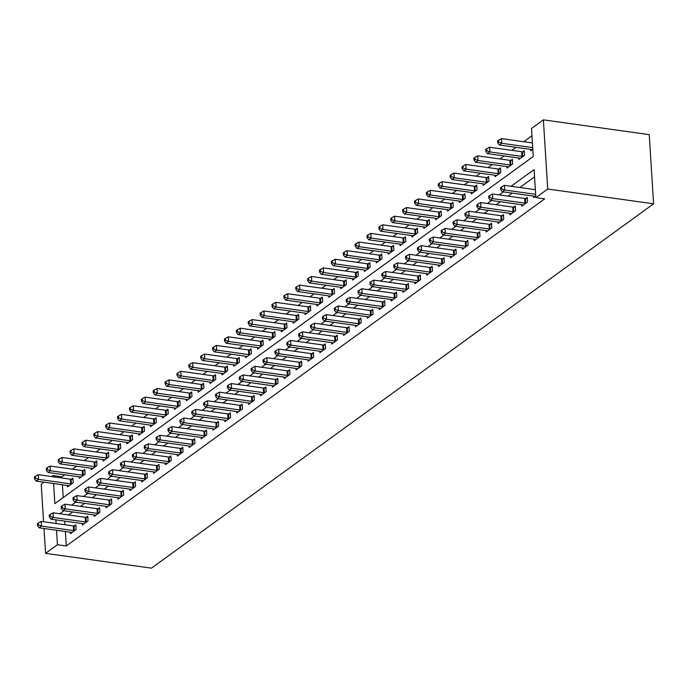 <?xml version="1.0" encoding="UTF-8"?>
<svg xmlns="http://www.w3.org/2000/svg" width="688" height="688" viewBox="0 0 688 688"><rect width="100%" height="100%" fill="white"/><g stroke="black" fill="none" stroke-linecap="round" stroke-linejoin="round"><path stroke-width="1.03" d="M53.595 483.526L54.859 503.616L533.269 156.503L531.506 128.467L543.382 119.85L649.248 134.65L653.6 203.811L151.437 568.15L45.571 553.35L57.448 544.733L66.272 545.971L544.681 198.858L535.857 197.628L534.094 169.583L511.081 186.276M43.576 521.762L41.22 484.189L43.989 482.185M51.712 476.578L53.096 475.571L53.174 476.784M64.681 474.797L61.92 476.81L53.096 475.571M531.962 135.768L523.74 141.728M516.017 147.335L511.863 150.345M504.141 155.952L499.987 158.962M492.264 164.57L488.11 167.58M480.379 173.187L476.234 176.197M468.502 181.804L464.357 184.814M456.626 190.421L452.48 193.431M444.749 199.038L440.604 202.048M432.872 207.656L428.727 210.674M420.996 216.273L416.851 219.291M409.119 224.899L404.974 227.909M397.243 233.516L393.097 236.526M385.366 242.133L381.221 245.143M373.489 250.75L369.344 253.76M361.613 259.367L357.459 262.377M349.736 267.985L345.582 270.995M337.86 276.602L333.706 279.612M325.983 285.219L321.829 288.229M314.106 293.836L309.953 296.846M302.23 302.453L298.076 305.463M290.353 311.071L286.199 314.081M278.468 319.688L274.323 322.698M266.591 328.305L262.446 331.315M254.715 336.922L250.57 339.932M242.838 345.539L238.693 348.549M230.962 354.157L226.816 357.167M219.085 362.774L214.94 365.784M207.208 371.391L203.063 374.401M195.332 380.008L191.187 383.018M183.455 388.625L179.31 391.635M171.579 397.243L167.433 400.253M159.702 405.86L155.548 408.87M147.825 414.477L143.672 417.487M135.949 423.094L131.795 426.104M124.072 431.711L119.918 434.721M112.196 440.329L108.042 443.339M100.319 448.946L96.165 451.956M88.442 457.563L84.289 460.573M76.557 466.18L72.412 469.19M61.92 476.81L61.989 478.014M62.419 484.765L63.219 497.544M67.433 485.461L67.519 486.915L73.22 482.778L72.928 478.1L71.38 479.226M79.309 476.844L79.395 478.298L85.097 474.161L84.805 469.483L83.257 470.609M91.186 468.227L91.272 469.68L96.974 465.544L96.681 460.865L95.133 461.992M103.062 459.61L103.148 461.063L108.85 456.927L108.558 452.248L107.01 453.375M114.939 450.993L115.025 452.446L120.727 448.309L120.434 443.631L118.886 444.758M126.816 442.375L126.902 443.829L132.603 439.692L132.311 435.014L130.763 436.14M138.692 433.758L138.778 435.212L144.48 431.075L144.188 426.397L142.64 427.523M150.569 425.141L150.663 426.594L156.357 422.458L156.064 417.779L154.525 418.906M162.445 416.524L162.54 417.977L168.242 413.841L167.941 409.162L166.401 410.289M174.322 407.907L174.417 409.36L180.118 405.223L179.817 400.545L178.278 401.672M186.199 399.289L186.293 400.743L191.995 396.606L191.694 391.928L190.155 393.054M198.075 390.672L198.17 392.126L203.872 387.989L203.571 383.311L202.031 384.437M209.952 382.055L210.046 383.5L215.748 379.372L215.456 374.693L213.908 375.82M221.828 373.438L221.923 374.883L227.625 370.746L227.332 366.076L225.784 367.203M233.705 364.821L233.8 366.265L239.501 362.129L239.209 357.459L237.661 358.577M245.582 356.203L245.676 357.648L251.378 353.512L251.086 348.842L249.538 349.96M257.458 347.586L257.553 349.031L263.255 344.894L262.962 340.225L261.414 341.343M269.343 338.969L269.429 340.414L275.131 336.277L274.839 331.607L273.291 332.725M281.22 330.352L281.306 331.797L287.008 327.66L286.715 322.99L285.167 324.108M293.097 321.726L293.183 323.179L298.884 319.043L298.592 314.373L297.044 315.491M304.973 313.109L305.059 314.562L310.761 310.426L310.469 305.756L308.921 306.874M316.85 304.492L316.936 305.945L322.638 301.808L322.345 297.139L320.797 298.257M328.726 295.874L328.812 297.328L334.514 293.191L334.222 288.521L332.674 289.639M340.603 287.257L340.689 288.711L346.391 284.574L346.098 279.904L344.55 281.022M352.48 278.64L352.574 280.093L358.267 275.957L357.975 271.287L356.436 272.405M364.356 270.023L364.451 271.476L370.153 267.34L369.852 262.67L368.312 263.788M376.233 261.406L376.327 262.859L382.029 258.722L381.728 254.053L380.189 255.171M388.109 252.788L388.204 254.242L393.906 250.105L393.605 245.435L392.065 246.553M399.986 244.171L400.081 245.625L405.782 241.488L405.481 236.818L403.942 237.936M411.863 235.554L411.957 237.007L417.659 232.871L417.367 228.201L415.819 229.319M423.739 226.937L423.834 228.39L429.536 224.254L429.243 219.584L427.695 220.702M435.616 218.32L435.71 219.773L441.412 215.636L441.12 210.967L439.572 212.085M447.492 209.702L447.587 211.156L453.289 207.019L452.996 202.349L451.448 203.467M459.369 201.085L459.464 202.539L465.165 198.402L464.873 193.732L463.325 194.85M471.246 192.468L471.34 193.921L477.042 189.785L476.75 185.115L475.202 186.233M483.131 183.851L483.217 185.304L488.919 181.168L488.626 176.489L487.078 177.616M495.007 175.234L495.093 176.687L500.795 172.55L500.503 167.872L498.955 168.999M506.884 166.616L506.97 168.07L512.672 163.933L512.379 159.255L510.831 160.381M518.761 157.999L518.847 159.453L524.548 155.316L524.256 150.638L522.708 151.764M530.637 149.382L530.723 150.835L532.813 149.313M534.55 176.885L519.904 187.514M512.182 193.122L508.028 196.132M500.305 201.739L496.151 204.749M488.42 210.356L484.275 213.366M476.543 218.973L472.398 221.983M464.667 227.59L460.521 230.6M452.79 236.208L448.645 239.218M440.913 244.825L436.768 247.835M429.037 253.442L424.892 256.452M417.16 262.059L413.015 265.069M405.284 270.676L401.138 273.686M393.407 279.294L389.262 282.304M381.53 287.911L377.385 290.921M369.654 296.528L365.5 299.538M357.777 305.145L353.623 308.155M345.901 313.762L341.747 316.772M334.024 322.38L329.87 325.39M322.147 330.997L317.994 334.007M310.271 339.614L306.117 342.624M298.394 348.231L294.24 351.241M286.518 356.848L282.364 359.858M274.632 365.466L270.487 368.476M262.756 374.083L258.611 377.093M250.879 382.7L246.734 385.71M239.003 391.317L234.857 394.336M227.126 399.943L222.981 402.953M215.249 408.56L211.104 411.57M203.373 417.177L199.228 420.187M191.496 425.795L187.351 428.805M179.62 434.412L175.474 437.422M167.743 443.029L163.589 446.039M155.866 451.646L151.713 454.656M143.99 460.263L139.836 463.273M132.113 468.881L127.959 471.891M120.237 477.498L116.083 480.508M108.36 486.115L104.206 489.125M96.483 494.732L92.33 497.742M84.607 503.349L80.453 506.359M72.722 511.967L68.576 514.977M64.706 521.126L64.93 524.746M65.36 531.489L66.272 545.971M70.365 532.194L70.46 533.647L76.162 529.511L75.869 524.832L74.321 525.959M82.242 523.577L82.336 525.03L88.038 520.893L87.746 516.215L86.198 517.342M94.118 514.959L94.213 516.404L99.915 512.276L99.622 507.598L98.074 508.724M106.004 506.342L106.09 507.787L111.791 503.65L111.499 498.981L109.951 500.107M117.88 497.725L117.966 499.17L123.668 495.033L123.376 490.363L121.828 491.481M129.757 489.108L129.843 490.553L135.545 486.416L135.252 481.746L133.704 482.864M141.633 480.491L141.719 481.935L147.421 477.799L147.129 473.129L145.581 474.247M153.51 471.873L153.596 473.318L159.298 469.182L159.005 464.512L157.457 465.63M165.387 463.256L165.473 464.701L171.174 460.564L170.882 455.895L169.334 457.013M177.263 454.63L177.358 456.084L183.051 451.947L182.759 447.277L181.219 448.395M189.14 446.013L189.234 447.467L194.928 443.33L194.635 438.66L193.096 439.778M201.016 437.396L201.111 438.849L206.813 434.713L206.512 430.043L204.972 431.161M212.893 428.779L212.988 430.232L218.689 426.096L218.388 421.426L216.849 422.544M224.77 420.162L224.864 421.615L230.566 417.478L230.265 412.809L228.726 413.927M236.646 411.544L236.741 412.998L242.443 408.861L242.15 404.191L240.602 405.309M248.523 402.927L248.617 404.381L254.319 400.244L254.027 395.574L252.479 396.692M260.399 394.31L260.494 395.763L266.196 391.627L265.903 386.957L264.355 388.075M272.276 385.693L272.371 387.146L278.072 383.01L277.78 378.34L276.232 379.458M284.153 377.076L284.247 378.529L289.949 374.392L289.657 369.723L288.109 370.841M296.029 368.458L296.124 369.912L301.826 365.775L301.533 361.105L299.985 362.223M307.914 359.841L308 361.295L313.702 357.158L313.41 352.488L311.862 353.606M319.791 351.224L319.877 352.677L325.579 348.541L325.286 343.871L323.738 344.989M331.668 342.607L331.754 344.06L337.455 339.924L337.163 335.254L335.615 336.372M343.544 333.99L343.63 335.443L349.332 331.306L349.04 326.637L347.492 327.755M355.421 325.372L355.507 326.826L361.209 322.689L360.916 318.019L359.368 319.137M367.297 316.755L367.383 318.209L373.085 314.072L372.793 309.394L371.245 310.52M379.174 308.138L379.269 309.591L384.962 305.455L384.669 300.776L383.13 301.903M391.051 299.521L391.145 300.974L396.838 296.838L396.546 292.159L395.007 293.286M402.927 290.904L403.022 292.357L408.724 288.22L408.423 283.542L406.883 284.669M414.804 282.286L414.898 283.74L420.6 279.603L420.299 274.925L418.76 276.051M426.68 273.669L426.775 275.123L432.477 270.986L432.176 266.308L430.636 267.434M438.557 265.052L438.652 266.505L444.353 262.369L444.061 257.69L442.513 258.817M450.434 256.435L450.528 257.888L456.23 253.752L455.938 249.073L454.39 250.2M462.31 247.818L462.405 249.271L468.107 245.134L467.814 240.456L466.266 241.583M474.187 239.2L474.281 240.654L479.983 236.517L479.691 231.839L478.143 232.965M486.063 230.583L486.158 232.037L491.86 227.9L491.567 223.222L490.019 224.348M497.94 221.966L498.035 223.419L503.736 219.283L503.444 214.604L501.896 215.731M509.825 213.349L509.911 214.794L515.613 210.666L515.321 205.987L513.773 207.114M521.702 204.732L521.788 206.176L527.49 202.04L527.197 197.37L525.649 198.497M533.578 196.114L533.664 197.559L535.754 196.046M535.857 197.628L547.734 189.011L653.6 203.811M547.734 189.011L543.382 119.85M44.006 528.504L45.571 553.35M55.883 519.887L56.106 523.508M56.536 530.259L57.448 544.733M503.358 191.883L499.204 194.893M491.481 200.5L487.328 203.51M479.605 209.118L475.451 212.136M467.728 217.743L463.574 220.753M455.852 226.361L451.698 229.371M443.966 234.978L439.821 237.988M432.09 243.595L427.945 246.605M420.213 252.212L416.068 255.222M408.337 260.829L404.191 263.839M396.46 269.447L392.315 272.457M384.583 278.064L380.438 281.074M372.707 286.681L368.562 289.691M360.83 295.298L356.685 298.308M348.954 303.915L344.808 306.925M337.077 312.533L332.923 315.543M325.2 321.15L321.047 324.16M313.324 329.767L309.17 332.777M301.447 338.384L297.293 341.394M289.571 347.001L285.417 350.011M277.694 355.619L273.54 358.629M265.817 364.236L261.664 367.246M253.941 372.853L249.787 375.863M242.056 381.47L237.91 384.48M230.179 390.087L226.034 393.097M218.302 398.705L214.157 401.715M206.426 407.322L202.281 410.332M194.549 415.939L190.404 418.949M182.673 424.556L178.527 427.566M170.796 433.173L166.651 436.183M158.919 441.791L154.774 444.801M147.043 450.408L142.898 453.418M135.166 459.025L131.021 462.035M123.29 467.642L119.136 470.652M111.413 476.259L107.259 479.269M99.536 484.877L95.383 487.887M87.66 493.494L83.506 496.504M75.783 502.111L71.629 505.121M63.907 510.728L59.753 513.747M73.616 530.594L73.324 525.916L41.211 521.427L41.504 526.105L73.616 530.594A2.004 0.722 176.4 0 0 74.347 530.629L74.614 530.629M38.408 524.892L38.287 523.026L37.341 523.714L37.462 525.58L38.408 524.892L41.504 526.105L39.13 527.825L71.242 532.314A2.004 0.722 176.4 0 1 71.827 532.452L72.008 532.521M73.324 525.916A2.004 0.722 176.4 0 0 74.046 525.959L75.938 525.933M41.211 521.427L38.287 523.026M37.462 525.58L39.13 527.825M72.997 479.201L71.105 479.226A2.004 0.722 -3.6 0 1 70.382 479.183L38.27 474.694L38.562 479.373L36.189 481.093L68.301 485.582A2.004 0.722 -3.6 0 1 68.886 485.728L69.067 485.788M71.672 483.896L71.406 483.905A2.004 0.722 -3.6 0 1 70.675 483.862L38.562 479.373L35.466 478.169L35.346 476.294L34.4 476.982L34.52 478.857L35.466 478.169M36.189 481.093L34.52 478.857M35.346 476.294L38.27 474.694M85.493 521.968L85.2 517.299L53.088 512.809L53.38 517.479L85.493 521.968A2.004 0.722 176.4 0 0 86.224 522.011L86.49 522.011M50.284 516.275L50.164 514.409L49.218 515.097L49.338 516.963L50.284 516.275L53.38 517.479L51.007 519.208L83.119 523.697A2.004 0.722 176.4 0 1 83.704 523.835L83.884 523.903M85.2 517.299A2.004 0.722 176.4 0 0 85.923 517.342L87.815 517.316M53.088 512.809L50.164 514.409M49.338 516.963L51.007 519.208M97.369 513.351L97.077 508.681L64.964 504.192L65.257 508.862L97.369 513.351A2.004 0.722 176.4 0 0 98.1 513.394L98.367 513.394M62.161 507.658L62.04 505.792L61.094 506.48L61.215 508.346L62.161 507.658L65.257 508.862L62.883 510.591L94.996 515.08A2.004 0.722 176.4 0 1 95.58 515.217L95.761 515.286M97.077 508.681A2.004 0.722 176.4 0 0 97.799 508.724L99.691 508.699M64.964 504.192L62.04 505.792M61.215 508.346L62.883 510.591M109.246 504.734L108.953 500.064L76.841 495.575L77.133 500.245L109.246 504.734A2.004 0.722 176.4 0 0 109.977 504.777L110.243 504.777M74.037 499.041L73.926 497.175L72.971 497.863L73.091 499.729L74.037 499.041L77.133 500.245L74.76 501.973L106.872 506.463A2.004 0.722 176.4 0 1 107.466 506.6L107.638 506.669M108.953 500.064A2.004 0.722 176.4 0 0 109.684 500.107L111.568 500.081M76.841 495.575L73.926 497.175M73.091 499.729L74.76 501.973M84.873 470.583L82.99 470.609A2.004 0.722 -3.6 0 1 82.259 470.566L50.147 466.077L50.439 470.755L48.065 472.475L80.178 476.965A2.004 0.722 -3.6 0 1 80.771 477.111L80.943 477.171M83.549 475.279L83.282 475.288A2.004 0.722 -3.6 0 1 82.551 475.245L50.439 470.755L47.343 469.551L47.231 467.677L46.277 468.365L46.397 470.239L47.343 469.551M48.065 472.475L46.397 470.239M47.231 467.677L50.147 466.077M96.75 461.966L94.867 461.992A2.004 0.722 -3.6 0 1 94.136 461.949L62.023 457.46L62.316 462.138L59.942 463.858L92.054 468.347A2.004 0.722 -3.6 0 1 92.648 468.494L92.82 468.554M95.426 466.662L95.159 466.67A2.004 0.722 -3.6 0 1 94.428 466.627L62.316 462.138L59.22 460.934L59.108 459.059L58.153 459.747L58.274 461.622L59.22 460.934M59.942 463.858L58.274 461.622M59.108 459.059L62.023 457.46M108.627 453.349L106.743 453.375A2.004 0.722 -3.6 0 1 106.012 453.332L73.9 448.843L74.192 453.521L71.819 455.241L103.931 459.73A2.004 0.722 -3.6 0 1 104.524 459.876L104.696 459.937M107.302 458.045L107.036 458.053A2.004 0.722 -3.6 0 1 106.305 458.01L74.192 453.521L71.096 452.317L70.984 450.442L70.03 451.13L70.15 453.005L71.096 452.317M71.819 455.241L70.15 453.005M70.984 450.442L73.9 448.843M121.122 496.117L120.83 491.447L88.718 486.958L89.01 491.628L121.122 496.117A2.004 0.722 176.4 0 0 121.853 496.16L122.12 496.16M85.914 490.424L85.802 488.557L84.848 489.245L84.968 491.112L85.914 490.424L89.01 491.628L86.636 493.356L118.749 497.845A2.004 0.722 176.4 0 1 119.342 497.983L119.514 498.052M120.83 491.447A2.004 0.722 176.4 0 0 121.561 491.49L123.444 491.464M88.718 486.958L85.802 488.557M84.968 491.112L86.636 493.356M120.503 444.732L118.62 444.758A2.004 0.722 -3.6 0 1 117.889 444.715L85.776 440.225L86.069 444.904L83.695 446.624L115.808 451.113A2.004 0.722 -3.6 0 1 116.401 451.259L116.573 451.319M119.187 449.427L118.912 449.436A2.004 0.722 -3.6 0 1 118.181 449.393L86.069 444.904L82.973 443.7L82.861 441.825L81.906 442.513L82.027 444.388L82.973 443.7M83.695 446.624L82.027 444.388M82.861 441.825L85.776 440.225M132.999 487.5L132.707 482.83L100.594 478.341L100.887 483.01L132.999 487.5A2.004 0.722 176.4 0 0 133.73 487.543L133.997 487.543M97.791 481.806L97.679 479.94L96.724 480.628L96.845 482.494L97.791 481.806L100.887 483.01L98.513 484.739L130.625 489.228A2.004 0.722 176.4 0 1 131.219 489.366L131.391 489.435M132.707 482.83A2.004 0.722 176.4 0 0 133.438 482.873L135.321 482.847M100.594 478.341L97.679 479.94M96.845 482.494L98.513 484.739M132.38 436.115L130.496 436.14A2.004 0.722 -3.6 0 1 129.765 436.097L97.653 431.608L97.945 436.287L95.572 438.007L127.684 442.496A2.004 0.722 -3.6 0 1 128.278 442.642L128.45 442.702M131.064 440.81L130.789 440.819A2.004 0.722 -3.6 0 1 130.058 440.776L97.945 436.287L94.849 435.074L94.738 433.208L93.783 433.896L93.903 435.771L94.849 435.074M95.572 438.007L93.903 435.771M94.738 433.208L97.653 431.608M144.876 478.882L144.583 474.213L112.471 469.723L112.763 474.393L144.876 478.882A2.004 0.722 176.4 0 0 145.607 478.925L145.882 478.925M109.667 473.189L109.555 471.323L108.601 472.011L108.721 473.877L109.667 473.189L112.763 474.393L110.39 476.122L142.502 480.611A2.004 0.722 176.4 0 1 143.095 480.749L143.267 480.817M144.583 474.213A2.004 0.722 176.4 0 0 145.314 474.256L147.198 474.23M112.471 469.723L109.555 471.323M108.721 473.877L110.39 476.122M144.256 427.497L142.373 427.523A2.004 0.722 -3.6 0 1 141.642 427.48L109.53 422.991L109.822 427.669L107.448 429.389L139.561 433.879A2.004 0.722 -3.6 0 1 140.154 434.025L140.326 434.085M142.941 432.193L142.665 432.202A2.004 0.722 -3.6 0 1 141.934 432.159L109.822 427.669L106.735 426.457L106.614 424.591L105.66 425.279L105.78 427.153L106.735 426.457M107.448 429.389L105.78 427.153M106.614 424.591L109.53 422.991M156.752 470.265L156.46 465.595L124.347 461.106L124.64 465.776L156.752 470.265A2.004 0.722 176.4 0 0 157.483 470.308L157.758 470.308M121.544 464.572L121.432 462.706L120.477 463.394L120.598 465.26L121.544 464.572L124.64 465.776L122.266 467.505L154.379 471.994A2.004 0.722 176.4 0 1 154.972 472.131L155.144 472.2M156.46 465.595A2.004 0.722 176.4 0 0 157.191 465.638L159.074 465.613M124.347 461.106L121.432 462.706M120.598 465.26L122.266 467.505M156.133 418.88L154.25 418.906A2.004 0.722 -3.6 0 1 153.519 418.863L121.406 414.374L121.699 419.052L119.325 420.772L151.437 425.261A2.004 0.722 -3.6 0 1 152.031 425.408L152.203 425.468M154.817 423.576L154.542 423.584A2.004 0.722 -3.6 0 1 153.82 423.541L121.699 419.052L118.611 417.84L118.491 415.973L117.536 416.661L117.657 418.536L118.611 417.84M119.325 420.772L117.657 418.536M118.491 415.973L121.406 414.374M168.629 461.648L168.336 456.978L136.224 452.489L136.516 457.159L168.629 461.648A2.004 0.722 176.4 0 0 169.36 461.691L169.635 461.691M133.42 455.955L133.309 454.089L132.354 454.777L132.474 456.643L133.42 455.955L136.516 457.159L134.143 458.887L166.255 463.377A2.004 0.722 176.4 0 1 166.849 463.514L167.021 463.583M168.336 456.978A2.004 0.722 176.4 0 0 169.067 457.021L170.951 456.995M136.224 452.489L133.309 454.089M132.474 456.643L134.143 458.887M168.01 410.263L166.126 410.289A2.004 0.722 -3.6 0 1 165.395 410.246L133.283 405.757L133.575 410.435L131.202 412.155L163.314 416.644A2.004 0.722 -3.6 0 1 163.907 416.782L164.079 416.851M166.694 414.959L166.419 414.959A2.004 0.722 -3.6 0 1 165.696 414.924L133.575 410.435L130.488 409.222L130.367 407.356L129.413 408.044L129.533 409.919L130.488 409.222M131.202 412.155L129.533 409.919M130.367 407.356L133.283 405.757M180.505 453.031L180.213 448.361L148.101 443.872L148.393 448.542L180.505 453.031A2.004 0.722 176.4 0 0 181.236 453.074L181.512 453.074M145.306 447.338L145.185 445.471L144.231 446.159L144.351 448.026L145.306 447.338L148.393 448.542L146.019 450.27L178.132 454.759A2.004 0.722 176.4 0 1 178.725 454.897L178.897 454.966M180.213 448.361A2.004 0.722 176.4 0 0 180.944 448.404L182.827 448.378M148.101 443.872L145.185 445.471M144.351 448.026L146.019 450.27M179.886 401.646L178.003 401.672A2.004 0.722 -3.6 0 1 177.272 401.629L145.159 397.139L145.46 401.818L143.078 403.538L175.191 408.027A2.004 0.722 -3.6 0 1 175.784 408.165L175.956 408.233M178.57 406.341L178.295 406.341A2.004 0.722 -3.6 0 1 177.573 406.307L145.46 401.818L142.364 400.605L142.244 398.739L141.298 399.427L141.41 401.302L142.364 400.605M143.078 403.538L141.41 401.302M142.244 398.739L145.159 397.139M192.391 444.414L192.09 439.744L159.977 435.255L160.27 439.924L192.391 444.414A2.004 0.722 176.4 0 0 193.113 444.457L193.388 444.457M157.182 438.72L157.062 436.854L156.107 437.542L156.228 439.408L157.182 438.72L160.27 439.924L157.896 441.653L190.008 446.142A2.004 0.722 176.4 0 1 190.602 446.28L190.774 446.349M192.09 439.744A2.004 0.722 176.4 0 0 192.821 439.787L194.704 439.761M159.977 435.255L157.062 436.854M156.228 439.408L157.896 441.653M191.763 393.029L189.879 393.054A2.004 0.722 -3.6 0 1 189.157 393.011L157.036 388.522L157.337 393.201L154.955 394.921L187.067 399.41A2.004 0.722 -3.6 0 1 187.661 399.547L187.833 399.616M190.447 397.724L190.172 397.724A2.004 0.722 -3.6 0 1 189.449 397.69L157.337 393.201L154.241 391.988L154.121 390.122L153.175 390.81L153.286 392.685L154.241 391.988M154.955 394.921L153.286 392.685M154.121 390.122L157.036 388.522M204.267 435.796L203.966 431.127L171.854 426.637L172.155 431.307L204.267 435.796A2.004 0.722 176.4 0 0 204.99 435.839L205.265 435.839M169.059 430.103L168.938 428.237L167.992 428.925L168.104 430.791L169.059 430.103L172.155 431.307L169.773 433.036L201.885 437.525A2.004 0.722 176.4 0 1 202.478 437.663L202.65 437.731M203.966 431.127A2.004 0.722 176.4 0 0 204.697 431.17L206.581 431.144M171.854 426.637L168.938 428.237M168.104 430.791L169.773 433.036M203.648 384.411L201.756 384.437A2.004 0.722 -3.6 0 1 201.034 384.394L168.913 379.905L169.214 384.575L166.831 386.303L198.952 390.793A2.004 0.722 -3.6 0 1 199.537 390.93L199.718 390.999M202.324 389.107L202.048 389.107A2.004 0.722 -3.6 0 1 201.326 389.064L169.214 384.575L166.118 383.371L165.997 381.505L165.051 382.193L165.163 384.059L166.118 383.371M166.831 386.303L165.163 384.059M165.997 381.505L168.913 379.905M216.144 427.179L215.843 422.509L183.73 418.02L184.031 422.69L216.144 427.179A2.004 0.722 176.4 0 0 216.866 427.222L217.141 427.222M180.935 421.486L180.815 419.62L179.869 420.308L179.981 422.174L180.935 421.486L184.031 422.69L181.649 424.419L213.762 428.908A2.004 0.722 176.4 0 1 214.355 429.045L214.527 429.114M215.843 422.509A2.004 0.722 176.4 0 0 216.574 422.552L218.457 422.527M183.73 418.02L180.815 419.62M179.981 422.174L181.649 424.419M215.525 375.794L213.633 375.82A2.004 0.722 -3.6 0 1 212.91 375.777L180.798 371.288L181.09 375.958L178.708 377.686L210.829 382.175A2.004 0.722 -3.6 0 1 211.414 382.313L211.594 382.382M214.2 380.49L213.925 380.49A2.004 0.722 -3.6 0 1 213.203 380.447L181.09 375.958L177.994 374.754L177.874 372.887L176.928 373.575L177.04 375.442L177.994 374.754M178.708 377.686L177.04 375.442M177.874 372.887L180.798 371.288M228.02 418.562L227.728 413.892L195.607 409.403L195.908 414.073L228.02 418.562A2.004 0.722 176.4 0 0 228.743 418.605L229.018 418.605M192.812 412.869L192.692 411.003L191.746 411.691L191.857 413.557L192.812 412.869L195.908 414.073L193.526 415.801L225.647 420.291A2.004 0.722 176.4 0 1 226.232 420.428L226.404 420.497M227.728 413.892A2.004 0.722 176.4 0 0 228.45 413.935L230.342 413.909M195.607 409.403L192.692 411.003M191.857 413.557L193.526 415.801M227.401 367.177L225.509 367.203A2.004 0.722 -3.6 0 1 224.787 367.16L192.674 362.671L192.967 367.34L190.593 369.069L222.706 373.558A2.004 0.722 -3.6 0 1 223.29 373.696L223.471 373.765M226.077 371.873L225.802 371.873A2.004 0.722 -3.6 0 1 225.079 371.83L192.967 367.34L189.871 366.136L189.75 364.27L188.804 364.958L188.916 366.824L189.871 366.136M190.593 369.069L188.916 366.824M189.75 364.27L192.674 362.671M239.897 409.945L239.605 405.275L207.484 400.786L207.785 405.456L239.897 409.945A2.004 0.722 176.4 0 0 240.619 409.988L240.895 409.988M204.689 404.252L204.568 402.385L203.622 403.073L203.734 404.94L204.689 404.252L207.785 405.456L205.402 407.184L237.523 411.673A2.004 0.722 176.4 0 1 238.108 411.811L238.289 411.88M239.605 405.275A2.004 0.722 176.4 0 0 240.327 405.318L242.219 405.292M207.484 400.786L204.568 402.385M203.734 404.94L205.402 407.184M239.278 358.56L237.386 358.586A2.004 0.722 -3.6 0 1 236.663 358.543L204.551 354.053L204.843 358.723L202.47 360.452L234.582 364.941A2.004 0.722 -3.6 0 1 235.167 365.079L235.348 365.147M237.953 363.255L237.687 363.255A2.004 0.722 -3.6 0 1 236.956 363.212L204.843 358.723L201.747 357.519L201.627 355.653L200.681 356.341L200.793 358.207L201.747 357.519M202.47 360.452L200.793 358.207M201.627 355.653L204.551 354.053M251.774 401.328L251.481 396.658L219.369 392.169L219.661 396.838L251.774 401.328A2.004 0.722 176.4 0 0 252.496 401.371L252.771 401.371M216.565 395.634L216.445 393.768L215.499 394.456L215.611 396.322L216.565 395.634L219.661 396.838L217.288 398.558L249.4 403.048A2.004 0.722 176.4 0 1 249.985 403.194L250.165 403.263M251.481 396.658A2.004 0.722 176.4 0 0 252.204 396.701L254.096 396.666M219.369 392.169L216.445 393.768M215.611 396.322L217.288 398.558M251.154 349.943L249.262 349.968A2.004 0.722 -3.6 0 1 248.54 349.925L216.428 345.436L216.72 350.106L214.346 351.835L246.459 356.324A2.004 0.722 -3.6 0 1 247.044 356.461L247.224 356.53M249.83 354.638L249.563 354.638A2.004 0.722 -3.6 0 1 248.832 354.595L216.72 350.106L213.624 348.902L213.504 347.036L212.558 347.724L212.678 349.59L213.624 348.902M214.346 351.835L212.678 349.59M213.504 347.036L216.428 345.436M263.65 392.71L263.358 388.041L231.245 383.551L231.538 388.221L263.65 392.71A2.004 0.722 176.4 0 0 264.373 392.753L264.648 392.753M228.442 387.017L228.321 385.151L227.375 385.839L227.487 387.705L228.442 387.017L231.538 388.221L229.164 389.941L261.277 394.43A2.004 0.722 176.4 0 1 261.861 394.577L262.042 394.645M263.358 388.041A2.004 0.722 176.4 0 0 264.08 388.084L265.972 388.049M231.245 383.551L228.321 385.151M227.487 387.705L229.164 389.941M263.031 341.325L261.139 341.351A2.004 0.722 -3.6 0 1 260.417 341.308L228.304 336.819L228.597 341.489L226.223 343.217L258.335 347.707A2.004 0.722 -3.6 0 1 258.92 347.844L259.101 347.913M261.707 346.021L261.44 346.021A2.004 0.722 -3.6 0 1 260.709 345.978L228.597 341.489L225.501 340.285L225.38 338.419L224.434 339.107L224.555 340.973L225.501 340.285M226.223 343.217L224.555 340.973M225.38 338.419L228.304 336.819M275.527 384.093L275.234 379.423L243.122 374.934L243.414 379.604L275.527 384.093A2.004 0.722 176.4 0 0 276.258 384.136L276.524 384.128M240.318 378.4L240.198 376.534L239.252 377.222L239.372 379.088L240.318 378.4L243.414 379.604L241.041 381.324L273.153 385.813A2.004 0.722 176.4 0 1 273.738 385.959L273.919 386.028M275.234 379.423A2.004 0.722 176.4 0 0 275.957 379.466L277.849 379.432M243.122 374.934L240.198 376.534M239.372 379.088L241.041 381.324M274.908 332.708L273.016 332.734A2.004 0.722 -3.6 0 1 272.293 332.691L240.181 328.202L240.473 332.872L238.1 334.6L270.212 339.089A2.004 0.722 -3.6 0 1 270.797 339.227L270.977 339.296M273.583 337.404L273.317 337.404A2.004 0.722 -3.6 0 1 272.586 337.361L240.473 332.872L237.377 331.668L237.257 329.801L236.311 330.489L236.431 332.356L237.377 331.668M238.1 334.6L236.431 332.356M237.257 329.801L240.181 328.202M287.403 375.476L287.111 370.806L254.999 366.317L255.291 370.987L287.403 375.476A2.004 0.722 176.4 0 0 288.134 375.519L288.401 375.51M252.195 369.783L252.075 367.908L251.129 368.605L251.249 370.471L252.195 369.783L255.291 370.987L252.917 372.707L285.03 377.196A2.004 0.722 176.4 0 1 285.615 377.342L285.795 377.411M287.111 370.806A2.004 0.722 176.4 0 0 287.833 370.849L289.725 370.815M254.999 366.317L252.075 367.908M251.249 370.471L252.917 372.707M286.784 324.091L284.901 324.117A2.004 0.722 -3.6 0 1 284.17 324.074L252.057 319.585L252.35 324.254L249.976 325.983L282.089 330.472A2.004 0.722 -3.6 0 1 282.682 330.61L282.854 330.679M285.46 328.787L285.193 328.787A2.004 0.722 -3.6 0 1 284.462 328.744L252.35 324.254L249.254 323.05L249.142 321.184L248.187 321.872L248.308 323.738L249.254 323.05M249.976 325.983L248.308 323.738M249.142 321.184L252.057 319.585M299.28 366.859L298.988 362.189L266.875 357.7L267.168 362.37L299.28 366.859A2.004 0.722 176.4 0 0 300.011 366.902L300.278 366.893M264.072 361.166L263.951 359.291L263.005 359.987L263.126 361.854L264.072 361.166L267.168 362.37L264.794 364.09L296.906 368.579A2.004 0.722 176.4 0 1 297.491 368.725L297.672 368.794M298.988 362.189A2.004 0.722 176.4 0 0 299.71 362.232L301.602 362.198M266.875 357.7L263.951 359.291M263.126 361.854L264.794 364.09M298.661 315.474L296.777 315.5A2.004 0.722 -3.6 0 1 296.046 315.457L263.934 310.967L264.226 315.637L261.853 317.366L293.965 321.855A2.004 0.722 -3.6 0 1 294.559 321.993L294.731 322.061M297.336 320.169L297.07 320.169A2.004 0.722 -3.6 0 1 296.339 320.126L264.226 315.637L261.13 314.433L261.019 312.567L260.064 313.255L260.184 315.121L261.13 314.433M261.853 317.366L260.184 315.121M261.019 312.567L263.934 310.967M311.157 358.242L310.864 353.572L278.752 349.083L279.044 353.752L311.157 358.242A2.004 0.722 176.4 0 0 311.888 358.285L312.154 358.276M275.948 352.548L275.836 350.674L274.882 351.37L275.002 353.236L275.948 352.548L279.044 353.752L276.671 355.472L308.783 359.962A2.004 0.722 176.4 0 1 309.376 360.108L309.548 360.177M310.864 353.572A2.004 0.722 176.4 0 0 311.595 353.606L313.479 353.58M278.752 349.083L275.836 350.674M275.002 353.236L276.671 355.472M310.537 306.857L308.654 306.882A2.004 0.722 -3.6 0 1 307.923 306.839L275.811 302.35L276.103 307.02L273.729 308.749L305.842 313.238A2.004 0.722 -3.6 0 1 306.435 313.375L306.607 313.444M309.213 311.552L308.946 311.552A2.004 0.722 -3.6 0 1 308.215 311.509L276.103 307.02L273.007 305.816L272.895 303.95L271.941 304.638L272.061 306.504L273.007 305.816M273.729 308.749L272.061 306.504M272.895 303.95L275.811 302.35M323.033 349.624L322.741 344.955L290.628 340.465L290.921 345.135L323.033 349.624A2.004 0.722 176.4 0 0 323.764 349.667L324.031 349.659M287.825 343.931L287.713 342.056L286.758 342.753L286.879 344.619L287.825 343.931L290.921 345.135L288.547 346.855L320.66 351.344A2.004 0.722 176.4 0 1 321.253 351.491L321.425 351.559M322.741 344.955A2.004 0.722 176.4 0 0 323.472 344.989L325.355 344.963M290.628 340.465L287.713 342.056M286.879 344.619L288.547 346.855M322.414 298.239L320.531 298.265A2.004 0.722 -3.6 0 1 319.8 298.222L287.687 293.733L287.98 298.403L285.606 300.131L317.718 304.621A2.004 0.722 -3.6 0 1 318.312 304.758L318.484 304.827M321.098 302.935L320.823 302.935A2.004 0.722 -3.6 0 1 320.092 302.892L287.98 298.403L284.884 297.199L284.772 295.333L283.817 296.021L283.938 297.887L284.884 297.199M285.606 300.131L283.938 297.887M284.772 295.333L287.687 293.733M334.91 341.007L334.617 336.337L302.505 331.848L302.797 336.518L334.91 341.007A2.004 0.722 176.4 0 0 335.641 341.05L335.907 341.042M299.701 335.314L299.59 333.439L298.635 334.136L298.755 336.002L299.701 335.314L302.797 336.518L300.424 338.238L332.536 342.727A2.004 0.722 176.4 0 1 333.13 342.873L333.302 342.942M334.617 336.337A2.004 0.722 176.4 0 0 335.348 336.372L337.232 336.346M302.505 331.848L299.59 333.439M298.755 336.002L300.424 338.238M334.291 289.622L332.407 289.648A2.004 0.722 -3.6 0 1 331.676 289.605L299.564 285.116L299.856 289.786L297.483 291.514L329.595 296.003A2.004 0.722 -3.6 0 1 330.188 296.141L330.36 296.21M332.975 294.318L332.7 294.318A2.004 0.722 -3.6 0 1 331.969 294.275L299.856 289.786L296.76 288.582L296.648 286.715L295.694 287.403L295.814 289.27L296.76 288.582M297.483 291.514L295.814 289.27M296.648 286.715L299.564 285.116M346.786 332.39L346.494 327.712L314.382 323.222L314.674 327.901L346.786 332.39A2.004 0.722 176.4 0 0 347.517 332.433L347.793 332.424M311.578 326.697L311.466 324.822L310.512 325.51L310.632 327.385L311.578 326.697L314.674 327.901L312.3 329.621L344.413 334.11A2.004 0.722 176.4 0 1 345.006 334.256L345.178 334.316M346.494 327.712A2.004 0.722 176.4 0 0 347.225 327.755L349.108 327.729M314.382 323.222L311.466 324.822M310.632 327.385L312.3 329.621M346.167 281.005L344.284 281.031A2.004 0.722 -3.6 0 1 343.553 280.988L311.44 276.499L311.733 281.168L309.359 282.897L341.472 287.386A2.004 0.722 -3.6 0 1 342.065 287.524L342.237 287.593M344.851 285.701L344.576 285.701A2.004 0.722 -3.6 0 1 343.845 285.658L311.733 281.168L308.645 279.964L308.525 278.098L307.57 278.786L307.691 280.652L308.645 279.964M309.359 282.897L307.691 280.652M308.525 278.098L311.44 276.499M358.663 323.773L358.371 319.094L326.258 314.605L326.551 319.284L358.663 323.773A2.004 0.722 176.4 0 0 359.394 323.816L359.669 323.807M323.455 318.08L323.343 316.205L322.388 316.893L322.509 318.768L323.455 318.08L326.551 319.284L324.177 321.004L356.289 325.493A2.004 0.722 176.4 0 1 356.883 325.639L357.055 325.699M358.371 319.094A2.004 0.722 176.4 0 0 359.102 319.137L360.985 319.112M326.258 314.605L323.343 316.205M322.509 318.768L324.177 321.004M358.044 272.388L356.16 272.414A2.004 0.722 -3.6 0 1 355.429 272.371L323.317 267.881L323.609 272.551L321.236 274.28L353.348 278.769A2.004 0.722 -3.6 0 1 353.942 278.907L354.114 278.975M356.728 277.083L356.453 277.083A2.004 0.722 -3.6 0 1 355.73 277.04L323.609 272.551L320.522 271.347L320.402 269.481L319.447 270.169L319.567 272.035L320.522 271.347M321.236 274.28L319.567 272.035M320.402 269.481L323.317 267.881M370.54 315.156L370.247 310.477L338.135 305.988L338.427 310.666L370.54 315.156A2.004 0.722 176.4 0 0 371.271 315.199L371.546 315.19M335.331 309.462L335.219 307.588L334.265 308.276L334.385 310.15L335.331 309.462L338.427 310.666L336.054 312.386L368.166 316.876A2.004 0.722 176.4 0 1 368.759 317.022L368.931 317.082M370.247 310.477A2.004 0.722 176.4 0 0 370.978 310.52L372.862 310.494M338.135 305.988L335.219 307.588M334.385 310.15L336.054 312.386M369.92 263.762L368.037 263.796A2.004 0.722 -3.6 0 1 367.306 263.753L335.194 259.264L335.486 263.934L333.112 265.654L365.225 270.152A2.004 0.722 -3.6 0 1 365.818 270.289L365.99 270.358M368.605 268.466L368.329 268.466A2.004 0.722 -3.6 0 1 367.607 268.423L335.486 263.934L332.399 262.73L332.278 260.864L331.324 261.552L331.444 263.418L332.399 262.73M333.112 265.654L331.444 263.418M332.278 260.864L335.194 259.264M382.416 306.538L382.124 301.86L350.011 297.371L350.304 302.049L382.416 306.538A2.004 0.722 176.4 0 0 383.147 306.581L383.422 306.573M347.216 300.845L347.096 298.97L346.141 299.658L346.262 301.533L347.216 300.845L350.304 302.049L347.93 303.769L380.043 308.258A2.004 0.722 176.4 0 1 380.636 308.405L380.808 308.465M382.124 301.86A2.004 0.722 176.4 0 0 382.855 301.903L384.738 301.877M350.011 297.371L347.096 298.97M346.262 301.533L347.93 303.769M381.797 255.145L379.914 255.179A2.004 0.722 -3.6 0 1 379.183 255.136L347.07 250.647L347.371 255.317L344.989 257.037L377.101 261.526A2.004 0.722 -3.6 0 1 377.695 261.672L377.867 261.741M380.481 259.849L380.206 259.849A2.004 0.722 -3.6 0 1 379.484 259.806L347.371 255.317L344.275 254.113L344.155 252.247L343.209 252.935L343.321 254.801L344.275 254.113M344.989 257.037L343.321 254.801M344.155 252.247L347.07 250.647M394.301 297.921L394 293.243L361.888 288.754L362.18 293.432L394.301 297.921A2.004 0.722 176.4 0 0 395.024 297.964L395.299 297.956M359.093 292.228L358.973 290.353L358.018 291.041L358.138 292.916L359.093 292.228L362.18 293.432L359.807 295.152L391.919 299.641A2.004 0.722 176.4 0 1 392.513 299.787L392.685 299.848M394 293.243A2.004 0.722 176.4 0 0 394.731 293.286L396.615 293.26M361.888 288.754L358.973 290.353M358.138 292.916L359.807 295.152M393.674 246.528L391.79 246.562A2.004 0.722 -3.6 0 1 391.059 246.519L358.947 242.03L359.248 246.7L356.866 248.42L388.978 252.909A2.004 0.722 -3.6 0 1 389.571 253.055L389.743 253.124M392.358 251.223L392.083 251.232A2.004 0.722 -3.6 0 1 391.36 251.189L359.248 246.7L356.152 245.496L356.031 243.629L355.085 244.317L355.197 246.184L356.152 245.496M356.866 248.42L355.197 246.184M356.031 243.629L358.947 242.03M406.178 289.304L405.877 284.626L373.765 280.136L374.057 284.815L406.178 289.304A2.004 0.722 176.4 0 0 406.9 289.347L407.176 289.338M370.97 283.611L370.849 281.736L369.895 282.424L370.015 284.299L370.97 283.611L374.057 284.815L371.683 286.535L403.796 291.024A2.004 0.722 176.4 0 1 404.389 291.17L404.561 291.23M405.877 284.626A2.004 0.722 176.4 0 0 406.608 284.669L408.491 284.643M373.765 280.136L370.849 281.736M370.015 284.299L371.683 286.535M405.559 237.91L403.667 237.945A2.004 0.722 -3.6 0 1 402.944 237.902L370.823 233.413L371.124 238.082L368.742 239.802L400.863 244.292A2.004 0.722 -3.6 0 1 401.448 244.438L401.62 244.507M404.234 242.606L403.959 242.615A2.004 0.722 -3.6 0 1 403.237 242.572L371.124 238.082L368.028 236.878L367.908 235.004L366.962 235.7L367.074 237.566L368.028 236.878M368.742 239.802L367.074 237.566M367.908 235.004L370.823 233.413M418.055 280.687L417.754 276.008L385.641 271.519L385.942 276.198L418.055 280.687A2.004 0.722 176.4 0 0 418.777 280.73L419.052 280.721M382.846 274.994L382.726 273.119L381.78 273.807L381.892 275.682L382.846 274.994L385.942 276.198L383.56 277.918L415.672 282.407A2.004 0.722 176.4 0 1 416.266 282.553L416.438 282.613M417.754 276.008A2.004 0.722 176.4 0 0 418.485 276.051L420.368 276.026M385.641 271.519L382.726 273.119M381.892 275.682L383.56 277.918M417.435 229.293L415.543 229.328A2.004 0.722 -3.6 0 1 414.821 229.285L382.709 224.795L383.001 229.465L380.619 231.185L412.74 235.674A2.004 0.722 -3.6 0 1 413.325 235.821L413.505 235.889M416.111 233.989L415.836 233.997A2.004 0.722 -3.6 0 1 415.113 233.954L383.001 229.465L379.905 228.261L379.785 226.386L378.839 227.083L378.95 228.949L379.905 228.261M380.619 231.185L378.95 228.949M379.785 226.386L382.709 224.795M429.931 272.07L429.639 267.391L397.518 262.902L397.819 267.58L429.931 272.07A2.004 0.722 176.4 0 0 430.654 272.113L430.929 272.104M394.723 266.368L394.602 264.502L393.656 265.19L393.768 267.064L394.723 266.368L397.819 267.58L395.437 269.3L427.558 273.79A2.004 0.722 176.4 0 1 428.142 273.936L428.314 273.996M429.639 267.391A2.004 0.722 176.4 0 0 430.361 267.434L432.253 267.408M397.518 262.902L394.602 264.502M393.768 267.064L395.437 269.3M429.312 220.676L427.42 220.702A2.004 0.722 -3.6 0 1 426.698 220.667L394.585 216.178L394.878 220.848L392.504 222.568L424.616 227.057A2.004 0.722 -3.6 0 1 425.201 227.203L425.382 227.272M427.988 225.372L427.712 225.38A2.004 0.722 -3.6 0 1 426.99 225.337L394.878 220.848L391.782 219.644L391.661 217.769L390.715 218.466L390.827 220.332L391.782 219.644M392.504 222.568L390.827 220.332M391.661 217.769L394.585 216.178M441.808 263.452L441.515 258.774L409.394 254.285L409.695 258.963L441.808 263.452A2.004 0.722 176.4 0 0 442.53 263.495L442.805 263.487M406.599 257.751L406.479 255.884L405.533 256.572L405.645 258.447L406.599 257.751L409.695 258.963L407.313 260.683L439.434 265.172A2.004 0.722 176.4 0 1 440.019 265.319L440.2 265.379M441.515 258.774A2.004 0.722 176.4 0 0 442.238 258.817L444.13 258.791M409.394 254.285L406.479 255.884M405.645 258.447L407.313 260.683M441.189 212.059L439.297 212.085A2.004 0.722 -3.6 0 1 438.574 212.05L406.462 207.561L406.754 212.231L404.381 213.951L436.493 218.44A2.004 0.722 -3.6 0 1 437.078 218.586L437.258 218.655M439.864 216.754L439.589 216.763A2.004 0.722 -3.6 0 1 438.867 216.72L406.754 212.231L403.658 211.027L403.538 209.152L402.592 209.849L402.704 211.715L403.658 211.027M404.381 213.951L402.704 211.715M403.538 209.152L406.462 207.561M453.684 254.835L453.392 250.157L421.28 245.668L421.572 250.346L453.684 254.835A2.004 0.722 176.4 0 0 454.407 254.878L454.682 254.87M418.476 249.133L418.356 247.267L417.41 247.955L417.521 249.83L418.476 249.133L421.572 250.346L419.198 252.066L451.311 256.555A2.004 0.722 176.4 0 1 451.896 256.701L452.076 256.762M453.392 250.157A2.004 0.722 176.4 0 0 454.114 250.2L456.006 250.174M421.28 245.668L418.356 247.267M417.521 249.83L419.198 252.066M453.065 203.442L451.173 203.467A2.004 0.722 -3.6 0 1 450.451 203.433L418.338 198.944L418.631 203.614L416.257 205.334L448.37 209.823A2.004 0.722 -3.6 0 1 448.954 209.969L449.135 210.038M451.741 208.137L451.474 208.146A2.004 0.722 -3.6 0 1 450.743 208.103L418.631 203.614L415.535 202.41L415.414 200.535L414.468 201.231L414.589 203.098L415.535 202.41M416.257 205.334L414.589 203.098M415.414 200.535L418.338 198.944M465.561 246.218L465.269 241.54L433.156 237.05L433.449 241.729L465.561 246.218A2.004 0.722 176.4 0 0 466.283 246.252L466.559 246.252M430.353 240.516L430.232 238.65L429.286 239.338L429.398 241.213L430.353 240.516L433.449 241.729L431.075 243.449L463.187 247.938A2.004 0.722 176.4 0 1 463.772 248.076L463.953 248.144M465.269 241.54A2.004 0.722 176.4 0 0 465.991 241.583L467.883 241.557M433.156 237.05L430.232 238.65M429.398 241.213L431.075 243.449M464.942 194.824L463.05 194.85A2.004 0.722 -3.6 0 1 462.327 194.807L430.215 190.318L430.507 194.996L428.134 196.716L460.246 201.206A2.004 0.722 -3.6 0 1 460.831 201.352L461.012 201.412M463.617 199.52L463.351 199.529A2.004 0.722 -3.6 0 1 462.62 199.486L430.507 194.996L427.411 193.792L427.291 191.918L426.345 192.614L426.465 194.48L427.411 193.792M428.134 196.716L426.465 194.48M427.291 191.918L430.215 190.318M477.438 237.601L477.145 232.922L445.033 228.433L445.325 233.112L477.438 237.601A2.004 0.722 176.4 0 0 478.169 237.635L478.435 237.635M442.229 231.899L442.109 230.033L441.163 230.721L441.283 232.596L442.229 231.899L445.325 233.112L442.952 234.832L475.064 239.321A2.004 0.722 176.4 0 1 475.649 239.458L475.829 239.527M477.145 232.922A2.004 0.722 176.4 0 0 477.868 232.965L479.76 232.94M445.033 228.433L442.109 230.033M441.283 232.596L442.952 234.832M476.818 186.207L474.926 186.233A2.004 0.722 -3.6 0 1 474.204 186.19L442.092 181.701L442.384 186.379L440.01 188.099L472.123 192.588A2.004 0.722 -3.6 0 1 472.708 192.735L472.888 192.795M475.494 190.903L475.227 190.911A2.004 0.722 -3.6 0 1 474.496 190.868L442.384 186.379L439.288 185.175L439.168 183.3L438.222 183.988L438.342 185.863L439.288 185.175M440.01 188.099L438.342 185.863M439.168 183.3L442.092 181.701M489.314 228.984L489.022 224.305L456.909 219.816L457.202 224.494L489.314 228.984A2.004 0.722 176.4 0 0 490.045 229.018L490.312 229.018M454.106 223.282L453.985 221.416L453.039 222.104L453.16 223.97L454.106 223.282L457.202 224.494L454.828 226.214L486.941 230.704A2.004 0.722 176.4 0 1 487.525 230.841L487.706 230.91M489.022 224.305A2.004 0.722 176.4 0 0 489.744 224.348L491.636 224.322M456.909 219.816L453.985 221.416M453.16 223.97L454.828 226.214M488.695 177.59L486.812 177.616A2.004 0.722 -3.6 0 1 486.081 177.573L453.968 173.084L454.261 177.762L451.887 179.482L483.999 183.971A2.004 0.722 -3.6 0 1 484.593 184.117L484.765 184.178M487.371 182.286L487.104 182.294A2.004 0.722 -3.6 0 1 486.373 182.251L454.261 177.762L451.165 176.558L451.053 174.683L450.098 175.371L450.219 177.246L451.165 176.558M451.887 179.482L450.219 177.246M451.053 174.683L453.968 173.084M501.191 220.358L500.898 215.688L468.786 211.199L469.078 215.869L501.191 220.358A2.004 0.722 176.4 0 0 501.922 220.401L502.188 220.401M465.982 214.665L465.862 212.798L464.916 213.486L465.036 215.353L465.982 214.665L469.078 215.869L466.705 217.597L498.817 222.086A2.004 0.722 176.4 0 1 499.402 222.224L499.583 222.293M500.898 215.688A2.004 0.722 176.4 0 0 501.621 215.731L503.513 215.705M468.786 211.199L465.862 212.798M465.036 215.353L466.705 217.597M500.572 168.973L498.688 168.999A2.004 0.722 -3.6 0 1 497.957 168.956L465.845 164.466L466.137 169.145L463.764 170.865L495.876 175.354A2.004 0.722 -3.6 0 1 496.469 175.5L496.641 175.56M499.247 173.668L498.981 173.677A2.004 0.722 -3.6 0 1 498.25 173.634L466.137 169.145L463.041 167.941L462.929 166.066L461.975 166.754L462.095 168.629L463.041 167.941M463.764 170.865L462.095 168.629M462.929 166.066L465.845 164.466M513.067 211.741L512.775 207.071L480.663 202.582L480.955 207.251L513.067 211.741A2.004 0.722 176.4 0 0 513.798 211.784L514.065 211.784M477.859 206.047L477.747 204.181L476.793 204.869L476.913 206.735L477.859 206.047L480.955 207.251L478.581 208.98L510.694 213.469A2.004 0.722 176.4 0 1 511.287 213.607L511.459 213.676M512.775 207.071A2.004 0.722 176.4 0 0 513.506 207.114L515.389 207.088M480.663 202.582L477.747 204.181M476.913 206.735L478.581 208.98M512.448 160.356L510.565 160.381A2.004 0.722 -3.6 0 1 509.834 160.338L477.721 155.849L478.014 160.528L475.64 162.248L507.753 166.737A2.004 0.722 -3.6 0 1 508.346 166.883L508.518 166.943M511.124 165.051L510.857 165.06A2.004 0.722 -3.6 0 1 510.126 165.017L478.014 160.528L474.918 159.324L474.806 157.449L473.851 158.137L473.972 160.012L474.918 159.324M475.64 162.248L473.972 160.012M474.806 157.449L477.721 155.849M524.944 203.123L524.652 198.454L492.539 193.964L492.832 198.634L524.944 203.123A2.004 0.722 176.4 0 0 525.675 203.166L525.942 203.166M489.736 197.43L489.624 195.564L488.669 196.252L488.79 198.118L489.736 197.43L492.832 198.634L490.458 200.363L522.57 204.852A2.004 0.722 176.4 0 1 523.164 204.99L523.336 205.058M524.652 198.454A2.004 0.722 176.4 0 0 525.383 198.497L527.266 198.471M492.539 193.964L489.624 195.564M488.79 198.118L490.458 200.363M524.325 151.738L522.441 151.764A2.004 0.722 -3.6 0 1 521.71 151.721L489.598 147.232L489.89 151.91L487.517 153.63L519.629 158.12A2.004 0.722 -3.6 0 1 520.223 158.266L520.395 158.326M523.009 156.434L522.734 156.443A2.004 0.722 -3.6 0 1 522.003 156.4L489.89 151.91L486.794 150.706L486.683 148.832L485.728 149.52L485.848 151.394L486.794 150.706M487.517 153.63L485.848 151.394M486.683 148.832L489.598 147.232M535.359 189.673L504.416 185.347L504.708 190.017L535.651 194.343M501.612 188.813L501.5 186.947L500.546 187.635L500.666 189.501L501.612 188.813L504.708 190.017L502.335 191.746L534.447 196.235A2.004 0.722 176.4 0 1 535.04 196.372L535.212 196.441M504.416 185.347L501.5 186.947M500.666 189.501L502.335 191.746M532.417 142.941L501.475 138.615L501.767 143.293L499.393 145.013L531.506 149.502A2.004 0.722 -3.6 0 1 532.099 149.649L532.271 149.709M532.71 147.619L501.767 143.293L498.671 142.089L498.559 140.214L497.605 140.902L497.725 142.777L498.671 142.089M499.393 145.013L497.725 142.777M498.559 140.214L501.475 138.615M74.347 530.629L74.046 525.959M71.105 479.226L71.406 483.905M70.382 479.183L70.675 483.862M86.224 522.011L85.923 517.342M98.1 513.394L97.799 508.724M109.977 504.777L109.684 500.107M82.99 470.609L83.282 475.288M82.259 470.566L82.551 475.245M94.867 461.992L95.159 466.67M94.136 461.949L94.428 466.627M106.743 453.375L107.036 458.053M106.012 453.332L106.305 458.01M121.853 496.16L121.561 491.49M118.62 444.758L118.912 449.436M117.889 444.715L118.181 449.393M133.73 487.543L133.438 482.873M130.496 436.14L130.789 440.819M129.765 436.097L130.058 440.776M145.607 478.925L145.314 474.256M142.373 427.523L142.665 432.202M141.642 427.48L141.934 432.159M157.483 470.308L157.191 465.638M154.25 418.906L154.542 423.584M153.519 418.863L153.82 423.541M169.36 461.691L169.067 457.021M166.126 410.289L166.419 414.959M165.395 410.246L165.696 414.924M181.236 453.074L180.944 448.404M178.003 401.672L178.295 406.341M177.272 401.629L177.573 406.307M193.113 444.457L192.821 439.787M189.879 393.054L190.172 397.724M189.157 393.011L189.449 397.69M204.99 435.839L204.697 431.17M201.756 384.437L202.048 389.107M201.034 384.394L201.326 389.064M216.866 427.222L216.574 422.552M213.633 375.82L213.925 380.49M212.91 375.777L213.203 380.447M228.743 418.605L228.45 413.935M225.509 367.203L225.802 371.873M224.787 367.16L225.079 371.83M240.619 409.988L240.327 405.318M237.386 358.586L237.687 363.255M236.663 358.543L236.956 363.212M252.496 401.371L252.204 396.701M249.262 349.968L249.563 354.638M248.54 349.925L248.832 354.595M264.373 392.753L264.08 388.084M261.139 341.351L261.44 346.021M260.417 341.308L260.709 345.978M276.258 384.136L275.957 379.466M273.016 332.734L273.317 337.404M272.293 332.691L272.586 337.361M288.134 375.519L287.833 370.849M284.901 324.117L285.193 328.787M284.17 324.074L284.462 328.744M300.011 366.902L299.71 362.232M296.777 315.5L297.07 320.169M296.046 315.457L296.339 320.126M311.888 358.285L311.595 353.606M308.654 306.882L308.946 311.552M307.923 306.839L308.215 311.509M323.764 349.667L323.472 344.989M320.531 298.265L320.823 302.935M319.8 298.222L320.092 302.892M335.641 341.05L335.348 336.372M332.407 289.648L332.7 294.318M331.676 289.605L331.969 294.275M347.517 332.433L347.225 327.755M344.284 281.031L344.576 285.701M343.553 280.988L343.845 285.658M359.394 323.816L359.102 319.137M356.16 272.414L356.453 277.083M355.429 272.371L355.73 277.04M371.271 315.199L370.978 310.52M368.037 263.796L368.329 268.466M367.306 263.753L367.607 268.423M383.147 306.581L382.855 301.903M379.914 255.179L380.206 259.849M379.183 255.136L379.484 259.806M395.024 297.964L394.731 293.286M391.79 246.562L392.083 251.232M391.059 246.519L391.36 251.189M406.9 289.347L406.608 284.669M403.667 237.945L403.959 242.615M402.944 237.902L403.237 242.572M418.777 280.73L418.485 276.051M415.543 229.328L415.836 233.997M414.821 229.285L415.113 233.954M430.654 272.113L430.361 267.434M427.42 220.702L427.712 225.38M426.698 220.667L426.99 225.337M442.53 263.495L442.238 258.817M439.297 212.085L439.589 216.763M438.574 212.05L438.867 216.72M454.407 254.878L454.114 250.2M451.173 203.467L451.474 208.146M450.451 203.433L450.743 208.103M466.283 246.252L465.991 241.583M463.05 194.85L463.351 199.529M462.327 194.807L462.62 199.486M478.169 237.635L477.868 232.965M474.926 186.233L475.227 190.911M474.204 186.19L474.496 190.868M490.045 229.018L489.744 224.348M486.812 177.616L487.104 182.294M486.081 177.573L486.373 182.251M501.922 220.401L501.621 215.731M498.688 168.999L498.981 173.677M497.957 168.956L498.25 173.634M513.798 211.784L513.506 207.114M510.565 160.381L510.857 165.06M509.834 160.338L510.126 165.017M525.675 203.166L525.383 198.497M522.441 151.764L522.734 156.443M521.71 151.721L522.003 156.4"/></g></svg>
